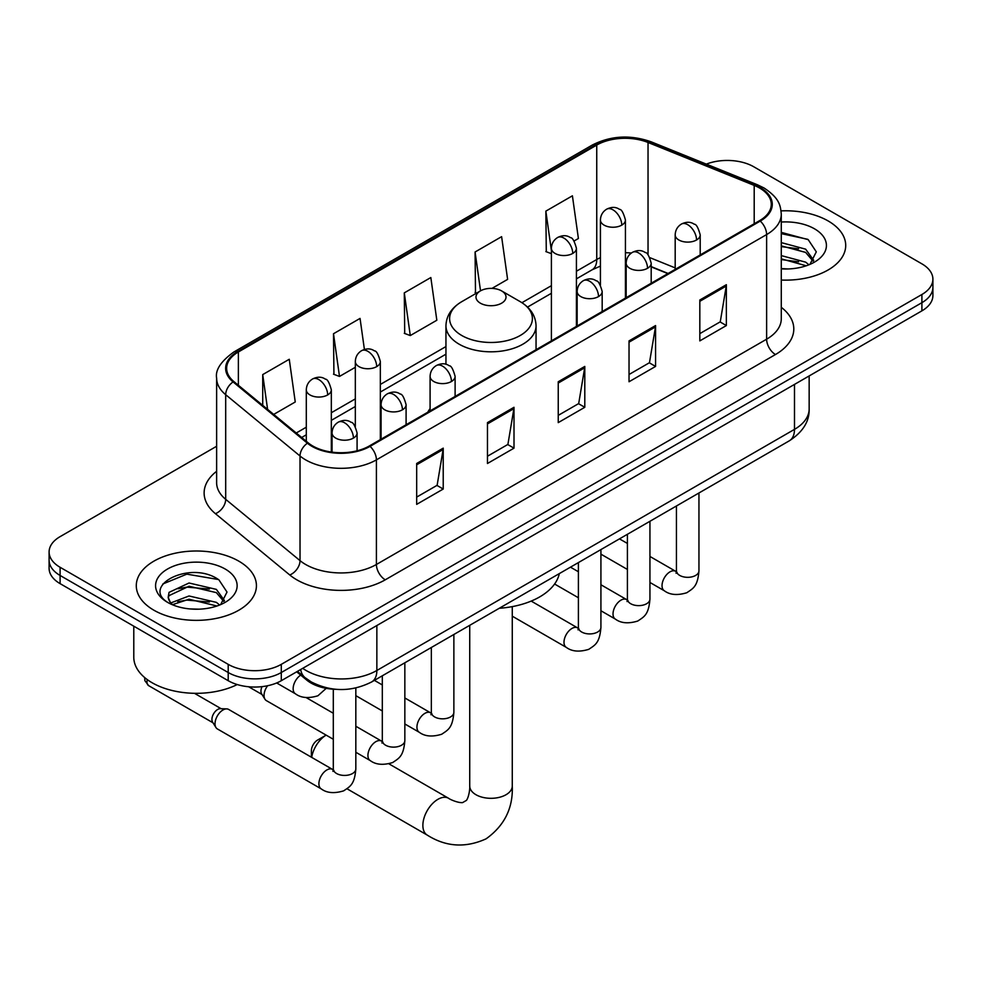 <?xml version="1.0" encoding="UTF-8"?>
<svg xmlns="http://www.w3.org/2000/svg" width="982" height="982" viewBox="0 0 982 982"><rect width="100%" height="100%" fill="white"/><g stroke="black" fill="none" stroke-linecap="round" stroke-linejoin="round"><path stroke-width="1.47" d="M430.091 408.598A66.322 38.286 0 0 0 427.747 412.244M667.858 273.61L651.189 266.871M336.286 689.327A37.537 21.678 180 0 1 306.752 680.096L296.699 671.811M216.629 446.27L60.098 536.638A37.537 21.678 0 0 0 49.1 551.97L49.1 568.308A37.537 21.678 0 0 0 60.098 583.639L228.205 680.698A37.537 21.678 0 0 0 281.294 680.698L921.902 310.852A37.537 21.678 0 0 0 932.9 295.521L932.9 287.345A37.537 21.678 0 0 1 921.902 302.677A37.537 21.678 0 0 0 932.9 287.345L932.9 279.17A37.537 21.678 0 0 0 921.902 263.851L753.795 166.793A37.537 21.678 0 0 0 706.328 164.117M49.1 551.97A37.537 21.678 0 0 0 60.098 567.289L228.205 664.348A37.537 21.678 0 0 0 281.294 664.348L281.294 672.523L921.902 302.677L281.294 672.523A37.537 21.678 0 0 1 228.205 672.523A37.537 21.678 0 0 0 281.294 672.523L281.294 680.698M60.098 567.289L60.098 575.464L228.205 672.523L60.098 575.464A37.537 21.678 0 0 1 49.1 560.145A37.537 21.678 0 0 0 60.098 575.464L60.098 583.639M828.121 220.938A60.062 34.677 0 0 0 781.071 210.885A60.062 34.677 0 0 1 828.121 220.938A60.062 34.677 0 0 1 845.711 245.463A60.062 34.677 0 0 0 828.121 220.938M238.822 561.164A60.062 34.677 0 0 0 173.372 553.639A60.062 34.677 0 0 0 136.289 585.677A60.062 34.677 0 0 0 153.879 610.203A60.062 34.677 0 0 0 219.342 617.715A60.062 34.677 0 0 0 256.425 585.677A60.062 34.677 0 0 0 238.822 561.164A60.062 34.677 0 0 0 173.372 553.639A60.062 34.677 0 0 0 136.289 585.677A60.062 34.677 0 0 0 153.879 610.203A60.062 34.677 0 0 0 219.342 617.715A60.062 34.677 0 0 0 256.425 585.677A60.062 34.677 0 0 0 238.822 561.164M759.54 187.992A40.041 23.114 180 0 1 771.275 204.33A40.041 23.114 180 0 1 759.54 220.68L369.342 445.963A40.041 23.114 180 0 1 308.225 442.882L233.888 381.581A40.041 23.114 180 0 1 226.646 368.324A40.041 23.114 180 0 1 238.368 351.973L596.749 145.066A40.041 23.114 180 0 1 648.034 142.476L754.201 185.402A40.041 23.114 180 0 1 759.54 187.992M760.252 187.574A41.048 23.691 0 0 0 754.765 184.923L648.599 142.009A41.048 23.691 0 0 0 596.037 144.661L237.669 351.568A41.048 23.691 0 0 0 233.065 381.912L307.403 443.213A41.048 23.691 0 0 0 370.042 446.368L760.252 221.085A41.048 23.691 0 0 0 760.252 187.574M416.675 463.492L416.675 504.355L443.226 489.036L443.226 448.16L416.675 463.492M416.675 497.101L437.125 485.304L443.115 449.523A10.016 5.782 -120 0 0 443.226 448.16M436.941 485.403L443.226 489.036M487.465 422.616L487.465 463.492L514.003 448.16L514.003 407.297L487.465 422.616M487.465 456.237L507.903 444.429L513.893 408.647A10.016 5.782 -120 0 0 514.003 407.297M507.731 444.539L514.003 448.16M699.822 300.013L699.822 340.889L726.361 325.558L726.361 284.694L699.822 300.013M699.822 333.635L720.26 321.826L726.25 286.044A10.016 5.782 -120 0 0 726.361 284.694M720.076 321.936L726.361 325.558M629.032 340.889L629.032 381.752L655.571 366.433L655.571 325.558L629.032 340.889M629.032 374.498L649.47 362.702L655.473 326.92A10.016 5.782 -120 0 0 655.571 325.558M649.298 362.8L655.571 366.433M558.242 381.752L558.242 422.616L584.793 407.297L584.793 366.433L558.242 381.752M558.242 415.374L578.693 403.565L584.683 367.784A10.016 5.782 -120 0 0 584.793 366.433M578.508 403.676L584.793 407.297M781.279 280.042A60.062 34.677 0 0 0 845.711 245.463A60.062 34.677 0 0 1 781.279 280.042M281.294 664.348L921.902 294.502A37.537 21.678 0 0 0 932.9 279.17M273.708 414.416L295.251 401.982L289.26 359.277L262.722 374.596L262.722 405.357M491.97 288.401L507.608 279.379L501.618 236.674L475.079 251.993L475.497 292.624M574.065 241.007L578.398 238.503L572.408 195.811L545.857 211.13L546.287 251.748M364.408 349.482L360.05 318.413L333.499 333.733L333.929 374.351M404.289 292.869L410.28 335.562L436.83 320.242L430.828 277.538L404.289 292.869L404.719 333.487M410.28 335.562L404.289 333.328M476.675 293.066L475.079 292.464M475.079 251.993L480.529 290.844M551.393 253.663L545.857 251.588M545.857 211.13L551.393 250.594M333.499 333.733L339.49 376.437L355.324 367.293M339.49 376.437L333.499 374.191M262.722 374.596L267.595 409.384M781.279 268.577L788.288 268.958M781.279 255.602L805.645 262.145L808.947 264.796M781.279 258.843L806.234 265.791M781.279 242.615L805.645 249.158L813.759 260.39M781.279 245.868L805.645 252.411L813.121 261.224M781.279 268.872A40.79 23.556 0 0 0 814.483 262.108A40.79 23.556 0 0 0 814.483 228.806A40.79 23.556 0 0 0 781.279 222.042M809.917 264.391L816.3 251.846L808.223 239.657L781.279 232.366M781.279 233.63L807.67 239.289M781.279 246.605L798.636 248.827M781.279 259.579L798.636 261.813M311.38 757.196L311.38 750.788A8.764 5.057 -60 0 1 317.579 740.06L326.134 735.125A21.273 12.287 120 0 0 311.687 757.368M480.382 303.18A15.012 8.666 0 0 0 501.618 303.18A15.012 8.666 0 0 0 501.618 290.918L520.264 301.683A41.379 23.887 0 0 1 520.264 335.476A41.379 23.887 0 0 1 461.736 335.476A41.379 23.887 0 0 1 461.736 301.683C451.548 307.747 446.282 315.774 445.951 325.803A45.049 26.011 0 0 0 459.146 344.191A45.049 26.011 0 0 0 508.234 349.838A45.049 26.011 0 0 0 536.049 325.803C535.718 315.774 530.452 307.747 520.264 301.683L501.618 290.918A15.012 8.666 0 0 0 480.382 290.918A15.012 8.666 0 0 0 480.382 303.18M499.273 608.275A68.826 39.734 0 0 0 559.323 573.598M333.303 739.262L266.38 700.62A11.256 6.506 -60 0 1 264.968 699.233A11.256 6.506 -60 0 1 264.048 695.465A11.256 6.506 -60 0 1 267.62 685.731M264.968 699.233L261.617 693.844A8.138 4.701 -60 0 1 260.954 691.119A8.138 4.701 -60 0 1 262.022 686.639M215.021 723.771A11.256 6.506 -60 0 1 222.988 709.974A11.256 6.506 -60 0 1 226.707 708.894A11.256 6.506 -60 0 1 228.622 709.421L332.493 769.385A11.256 6.506 -60 0 0 327.362 769.679A11.256 6.506 -60 0 0 326.871 769.949A11.256 6.506 -60 0 0 319.506 779.868A11.256 6.506 -60 0 0 321.237 788.89L217.353 728.926A11.256 6.506 -60 0 1 215.954 727.527A11.256 6.506 -60 0 1 215.021 723.771M215.954 727.527L212.591 722.138A8.138 4.701 -60 0 1 211.928 719.425A8.138 4.701 -60 0 1 217.685 709.458A8.138 4.701 -60 0 1 220.373 708.685L226.707 708.894M133.785 626.185L133.785 657.203A62.566 36.125 0 0 0 152.112 682.748A62.566 36.125 0 0 0 237.239 684.54M189.575 608.901L199.002 609.184M170.819 602.923L189.035 595.976L216.359 602.359L219.661 605.01M172.501 604.667L189.035 599.216L216.948 606.017M171.114 604.176L168.18 597.326A28.282 16.326 0 0 0 172.746 604.887M168.18 597.326L169.039 592.379L189.035 583.001L216.359 589.384L224.473 600.603M168.253 597.731L169.039 595.62L189.035 586.242L216.359 592.625L223.835 601.45M220.631 604.617L227.014 592.06L218.937 579.883C190.312 559.31 139.456 586.426 168.818 603.046L168.965 603.132M225.197 569.032A40.79 23.556 0 0 0 167.517 569.032A40.79 23.556 0 0 0 167.517 602.334A40.79 23.556 0 0 0 225.197 602.334A40.79 23.556 0 0 0 225.197 569.032M162.852 583.971L186.813 574.151L218.385 579.515M177.816 588.758L186.813 587.126L209.35 589.053M177.816 601.733L186.813 600.1L209.35 602.027M306.752 678.979L306.752 680.096M302.714 668.337A50.057 28.895 0 0 0 306.077 670.485A50.057 28.895 0 0 0 376.855 670.485L794.487 429.367A50.057 28.895 0 0 0 809.156 408.929C809.512 421.352 802.908 431.982 789.307 440.82L371.675 681.938A25.029 14.448 60 0 0 376.855 670.485L376.855 625.522M794.487 384.404L794.487 429.367A25.029 14.448 60 0 1 789.307 440.82M300.688 669.503A25.029 16.743 129.5 0 0 305.046 677.641L297.448 671.381M921.902 310.852L921.902 294.502M228.205 680.698L228.205 664.348M781.279 307.305A62.566 36.125 180 0 1 775.473 354.527L385.263 579.81A12.508 7.23 60 0 1 376.413 564.478L766.623 339.195A50.057 28.895 0 0 0 781.279 318.769L781.279 214.15A50.057 28.895 180 0 1 766.623 234.575A12.508 7.23 -120 0 0 760.252 221.085M385.263 579.81A62.566 36.125 180 0 1 296.785 579.81A62.566 36.125 180 0 1 289.776 574.986L215.439 513.684A62.566 36.125 180 0 1 216.629 471.299M305.635 564.478A50.057 28.895 0 0 0 376.413 564.478L376.413 459.858A50.057 28.895 180 0 1 300.026 456.004L225.688 394.703A50.057 28.895 180 0 1 216.629 378.131L216.629 482.751A50.057 28.895 0 0 0 225.688 499.335L300.026 560.624A50.057 28.895 0 0 0 305.635 564.478M781.279 214.15C780.469 205.545 779.671 198.389 764.033 187.979L757.453 184.788A12.508 5.855 112 0 0 754.765 184.923M757.453 184.788L651.287 141.874C630.554 134.534 610.878 135.602 592.256 145.066A12.508 7.23 60 0 1 596.037 144.661M237.669 351.568A12.508 7.23 -120 0 0 233.888 351.973C220.901 361.302 215.144 370.03 216.629 378.131M233.065 381.912A12.508 8.372 129.5 0 0 225.688 394.703L225.688 499.335A12.508 8.372 -50.5 0 1 215.439 513.684M651.287 141.874A12.508 5.855 112 0 0 648.599 142.009M307.403 443.213A12.508 8.372 129.5 0 0 300.026 456.004L300.026 560.624A12.508 8.372 -50.5 0 1 289.776 574.986M370.042 446.368A12.508 7.23 60 0 1 376.413 459.858L766.623 234.575L766.623 339.195A12.508 7.23 60 0 0 775.473 354.527M238.368 351.973L238.368 385.288M754.201 185.402L754.201 223.773M648.034 142.476L648.034 254.878M675.186 267.89L649.912 257.665M631.377 253.025A40.041 23.114 0 0 0 625.436 252.73M600.419 257.628A40.041 23.114 0 0 0 596.749 259.506L576.422 271.241M596.749 145.066L596.749 259.506A22.525 12.999 60 0 1 592.085 269.817L576.422 278.851M551.393 285.688L521.921 302.702M445.951 346.56L380.341 384.441M355.324 398.888L331.327 412.735M306.298 427.195L296.245 433.001M668.128 273.462L652.502 267.141A22.525 10.544 -68 0 1 651.189 266.355M558.242 383.054L584.683 367.784M629.032 342.178L655.473 326.92M699.822 301.314L726.25 286.044M487.465 423.917L513.893 408.647M416.675 464.781L443.115 449.523M512.273 606.618L512.273 786.042A21.273 12.287 180 0 1 506.037 794.72A21.273 12.287 180 0 1 475.963 794.72A21.273 12.287 180 0 1 469.727 786.042C470.047 787.601 469.175 796.512 466.475 800.367L462.583 802.613C457.894 803.018 449.731 799.323 448.553 798.268L388.982 763.873M512.273 786.042C513.181 808.051 504.453 825.653 486.09 838.837C465.505 848.153 445.902 846.914 427.28 835.117A21.273 12.287 -60 0 1 424.015 818.067A21.273 12.287 -60 0 1 437.911 799.323A21.273 12.287 -60 0 1 448.553 798.268M696.545 239.989A12.508 7.23 0 0 0 700.203 234.882C698.227 227.652 696.25 224.105 694.274 224.24C690.641 221.686 686.369 221.625 681.434 224.043A12.508 7.23 60 0 1 687.695 224.669A12.508 7.23 -120 0 1 696.545 239.989A12.508 7.23 0 0 1 678.844 239.989A12.508 7.23 0 0 1 675.186 234.882C675.371 230.144 677.457 226.535 681.434 224.043M649.937 582.461L664.372 590.796A11.256 6.506 -60 0 1 662.641 581.761A11.256 6.506 -60 0 1 669.994 571.843A11.256 6.506 -60 0 1 670.497 571.573A11.256 6.506 -60 0 1 675.628 571.279L649.937 556.45M677.077 572.42L676.07 573.255L676.438 570.824A11.256 6.506 -0 0 0 679.728 575.415A11.256 6.506 -0 0 0 695.146 575.697A11.256 6.506 -0 0 0 698.951 570.824C697.674 586.696 693.096 588.402 686.811 592.735C677.396 595.595 669.92 594.945 664.372 590.796M647.519 268.295A12.508 7.23 0 0 0 651.189 263.188C649.2 255.946 647.224 252.399 645.248 252.534C641.627 249.98 637.355 249.919 632.42 252.349A12.508 7.23 60 0 1 638.681 252.963A12.508 7.23 -120 0 1 647.519 268.295A12.508 7.23 0 0 1 629.83 268.295A12.508 7.23 0 0 1 626.16 263.188C626.356 258.438 628.431 254.829 632.42 252.349M600.923 610.755L615.346 619.09A11.256 6.506 -60 0 1 613.627 610.067A11.256 6.506 -60 0 1 620.98 600.137A11.256 6.506 -60 0 1 621.483 599.867A11.256 6.506 -60 0 1 626.614 599.585L600.923 584.756M628.063 600.714L627.056 601.549L627.412 599.118A11.256 6.506 -0 0 0 630.714 603.721A11.256 6.506 -0 0 0 646.119 604.004A11.256 6.506 -0 0 0 649.937 599.118C648.66 615.002 644.082 616.696 637.784 621.029C628.382 623.901 620.894 623.251 615.346 619.09M598.504 296.589A12.508 7.23 0 0 0 602.175 291.482C600.186 284.252 598.21 280.705 596.234 280.84C592.612 278.287 588.328 278.225 583.406 280.643A12.508 7.23 60 0 1 589.654 281.269A12.508 7.23 -120 0 1 598.504 296.589A12.508 7.23 0 0 1 580.804 296.589A12.508 7.23 0 0 1 577.146 291.482C577.33 286.744 579.417 283.135 583.406 280.643M512.273 616.18L566.332 647.396A11.256 6.506 -60 0 1 564.601 638.361A11.256 6.506 -60 0 1 571.966 628.443A11.256 6.506 -60 0 1 572.457 628.173A11.256 6.506 -60 0 1 577.588 627.891L531.176 601.082M579.036 629.02L578.03 629.855L578.398 627.424A11.256 6.506 -0 0 0 581.688 632.015A11.256 6.506 -0 0 0 597.105 632.298A11.256 6.506 -0 0 0 600.923 627.424C599.634 643.308 595.055 645.002 588.77 649.335C579.355 652.195 571.88 651.545 566.332 647.396M451.45 381.495A12.508 7.23 0 0 0 455.108 376.388C453.132 369.158 451.155 365.599 449.179 365.746C445.546 363.193 441.274 363.131 436.339 365.55A12.508 7.23 60 0 1 442.6 366.176A12.508 7.23 -120 0 1 451.45 381.495A12.508 7.23 0 0 1 433.749 381.495A12.508 7.23 0 0 1 430.091 376.388C430.276 371.65 432.362 368.029 436.339 365.55M404.842 723.967L419.277 732.29A11.256 6.506 -60 0 1 417.546 723.268A11.256 6.506 -60 0 1 424.899 713.349A11.256 6.506 -60 0 1 425.402 713.079A11.256 6.506 -60 0 1 430.533 712.785L404.842 697.957M431.982 713.926L430.975 714.761L431.344 712.318A11.256 6.506 -0 0 0 434.633 716.921A11.256 6.506 -0 0 0 450.051 717.204A11.256 6.506 -0 0 0 453.868 712.318C452.579 728.202 448.001 729.896 441.716 734.241C432.301 737.101 424.825 736.451 419.277 732.29M402.436 409.801A12.508 7.23 0 0 0 406.094 404.694C404.118 397.452 402.129 393.905 400.153 394.04C396.532 391.487 392.26 391.425 387.325 393.856A12.508 7.23 60 0 1 393.586 394.469A12.508 7.23 -120 0 1 402.436 409.801A12.508 7.23 0 0 1 384.735 409.801A12.508 7.23 0 0 1 381.065 404.694C381.262 399.944 383.348 396.335 387.325 393.856M355.828 752.261L370.251 760.596A11.256 6.506 -60 0 1 368.532 751.574A11.256 6.506 -60 0 1 375.885 741.643A11.256 6.506 -60 0 1 376.388 741.373A11.256 6.506 -60 0 1 381.519 741.091L355.828 726.25M382.968 742.22L381.961 743.055L382.317 740.624A11.256 6.506 -0 0 0 385.619 745.228A11.256 6.506 -0 0 0 401.024 745.498A11.256 6.506 -0 0 0 404.842 740.624C403.565 756.508 398.987 758.202 392.69 762.535C383.287 765.395 375.799 764.757 370.251 760.596M353.41 438.095A12.508 7.23 0 0 0 357.08 432.988C355.091 425.758 353.115 422.211 351.139 422.346C347.518 419.793 343.234 419.731 338.311 422.15A12.508 7.23 60 0 1 344.559 422.776A12.508 7.23 -120 0 1 353.41 438.095A12.508 7.23 0 0 1 335.709 438.095A12.508 7.23 0 0 1 332.051 432.988C332.235 428.25 334.322 424.629 338.311 422.15M333.941 770.526L332.935 771.361L333.303 768.931A11.256 6.506 -0 0 0 336.605 773.521A11.256 6.506 -0 0 0 352.01 773.804A11.256 6.506 -0 0 0 355.828 768.931C354.551 784.802 349.973 786.508 343.675 790.841C334.261 793.702 326.785 793.051 321.237 788.89M212.996 722.789L148.663 685.657A8.138 4.701 -60 0 1 147.288 679.618M621.778 225.124A12.508 7.23 0 0 0 625.436 220.017C623.46 212.787 621.483 209.24 619.507 209.375C615.874 206.821 611.602 206.76 606.667 209.178A12.508 7.23 60 0 1 612.928 209.804A12.508 7.23 -120 0 1 621.778 225.124A12.508 7.23 0 0 1 604.077 225.124A12.508 7.23 0 0 1 600.419 220.017C600.603 215.279 602.69 211.658 606.667 209.178M572.752 253.43A12.508 7.23 0 0 0 576.422 248.323C574.433 241.081 572.457 237.534 570.481 237.669C566.86 235.115 562.588 235.054 557.653 237.484A12.508 7.23 60 0 1 563.913 238.098A12.508 7.23 -120 0 1 572.752 253.43A12.508 7.23 0 0 1 555.063 253.43A12.508 7.23 0 0 1 551.393 248.323C551.589 243.573 553.664 239.964 557.653 237.484M376.683 366.63A12.508 7.23 0 0 0 380.341 361.523C378.365 354.293 376.388 350.734 374.412 350.881C370.779 348.328 366.507 348.254 361.572 350.684A12.508 7.23 60 0 1 367.833 351.31A12.508 7.23 -120 0 1 376.683 366.63A12.508 7.23 0 0 1 358.982 366.63A12.508 7.23 0 0 1 355.324 361.523C355.509 356.785 357.595 353.164 361.572 350.684M327.669 394.936A12.508 7.23 0 0 0 331.327 389.817C329.351 382.587 327.362 379.04 325.386 379.175C321.765 376.622 317.493 376.56 312.558 378.991A12.508 7.23 60 0 1 318.819 379.604A12.508 7.23 -120 0 1 327.669 394.936A12.508 7.23 0 0 1 309.968 394.936A12.508 7.23 0 0 1 306.298 389.817C306.494 385.079 308.581 381.47 312.558 378.991M326.22 688.333L317.923 695.772C308.52 698.632 301.032 697.981 295.484 693.832A11.256 6.506 -60 0 1 293.152 688.677A11.256 6.506 -60 0 1 300.713 675.125M371.675 681.938C351.531 692.064 331.4 692.064 311.257 681.938L305.046 677.641M809.156 408.929L809.156 375.946M592.256 145.066L233.888 351.973M652.502 267.141L651.189 266.625M626.197 262.255L625.436 262.255M600.419 266.097L592.085 269.817M551.393 293.299L527.53 307.084M445.951 354.183L380.341 392.051M355.324 406.511L331.327 420.357M306.298 434.805L301.67 437.481M317.579 740.06L326.134 735.125M427.28 835.117L347.039 788.792M536.049 349.715L536.049 325.803M445.951 364.334L445.951 325.803M480.382 290.918L461.736 301.683M469.727 625.325L469.727 786.042M676.402 571.684L675.628 571.279M698.951 492.989L698.951 570.824M700.203 254.939L700.203 234.882M627.412 569.45L600.923 554.155M676.438 505.988L676.438 570.824M675.186 269.387L675.186 234.882M627.412 543.451L619.482 538.873M627.375 599.99L626.614 599.585M649.937 521.282L649.937 599.118M651.189 283.233L651.189 263.188M578.398 597.756L554.597 584.02M627.412 534.294L627.412 599.118M626.16 297.693L626.16 263.188M578.398 571.745L570.468 567.166M578.361 628.296L577.588 627.891M600.923 549.589L600.923 627.424M602.175 311.54L602.175 291.482M578.398 562.588L578.398 627.424M577.146 325.987L577.146 291.482M431.307 713.19L430.533 712.785M453.868 634.495L453.868 712.318M455.108 396.446L455.108 376.388M382.317 710.956L355.828 695.661M431.344 647.494L431.344 712.318M430.091 410.893L430.091 376.388M382.317 684.945L374.387 680.366M382.28 741.496L381.519 741.091M404.842 662.789L404.842 740.624M406.094 424.74L406.094 404.694M248.618 686.749L262.022 694.495M382.317 675.8L382.317 740.624M381.065 439.187L381.065 404.694M333.303 713.251L306.126 697.564M333.266 769.79L332.493 769.385M355.828 687.977L355.828 768.931M357.08 450.799L357.08 432.988M333.303 689.204L333.303 768.931M332.051 452.15L332.051 432.988M194.461 693.304L221.134 708.709M148.663 685.657L144.87 680.661L144.673 677.555M625.436 298.111L625.436 220.017M600.419 285.099L600.419 220.017M576.422 326.405L576.422 248.323M551.393 340.852L551.393 248.323M380.341 439.605L380.341 361.523M355.324 426.593L355.324 361.523M331.327 452.051L331.327 389.817M295.484 693.832L276.679 682.969M306.298 441.299L306.298 389.817"/></g></svg>
